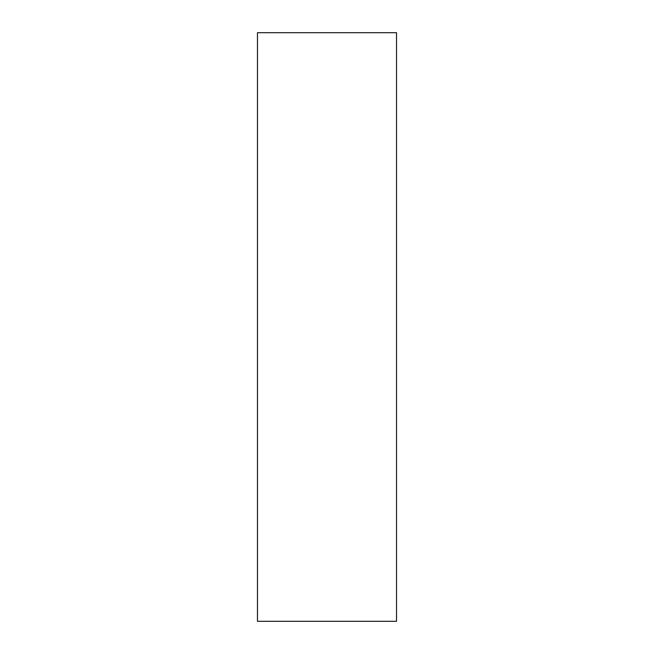 <?xml version="1.0" encoding="UTF-8"?>
<svg xmlns="http://www.w3.org/2000/svg" width="654" height="654" viewBox="0 0 654 654"><rect width="100%" height="100%" fill="white"/><g stroke="black" fill="none" stroke-linecap="round" stroke-linejoin="round"><path stroke-width="0.98" d="M396.52 327L396.52 32.7L257.48 32.7L257.48 621.3L396.52 621.3L396.52 327"/></g></svg>
